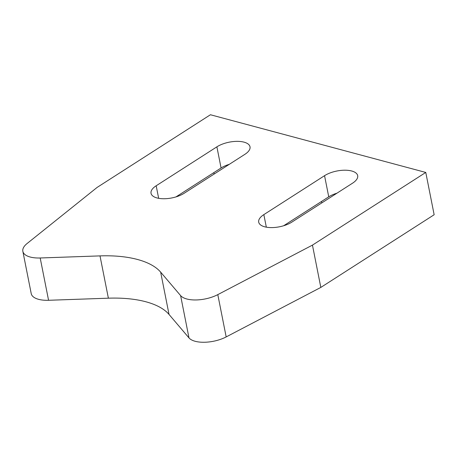 <?xml version="1.0" encoding="UTF-8"?>
<svg xmlns="http://www.w3.org/2000/svg" width="457" height="457" viewBox="0 0 457 457"><rect width="100%" height="100%" fill="white"/><g stroke="black" fill="none" stroke-linecap="round" stroke-linejoin="round"><path stroke-width="0.69" d="M434.15 214.744L320.825 287.419L312.451 245.118L217.8 294.622A24.01 10.562 168.8 0 1 180.612 295.605L160.658 272.144A90.029 39.61 -11.2 0 0 100.003 255.891L40.193 257.982A24.01 10.562 168.8 0 1 22.85 251.316A24.01 10.562 168.8 0 1 27.089 243.524L97.113 187.421L210.437 114.747L425.775 172.443L434.15 214.744M22.85 251.316L31.225 293.611A24.01 10.562 -11.2 0 0 48.568 300.283L108.378 298.187A90.029 39.61 168.8 0 1 169.033 314.445L188.987 337.906A24.01 10.562 -11.2 0 0 226.175 336.923L320.825 287.419M425.775 172.443L312.451 245.118M244.878 154.335A19.508 8.58 -11.2 0 0 250.013 146.794A19.508 8.58 -11.2 0 0 237.172 141.356A19.508 8.58 -11.2 0 0 216.886 146.834L156.174 185.77A19.508 8.58 -11.2 0 0 151.033 193.305A19.508 8.58 -11.2 0 0 163.88 198.749A19.508 8.58 -11.2 0 0 184.165 193.271L244.878 154.335M352.547 183.183A19.508 8.58 -11.2 0 0 357.682 175.642A19.508 8.58 -11.2 0 0 344.841 170.204A19.508 8.58 -11.2 0 0 324.55 175.682L263.843 214.619A19.508 8.58 -11.2 0 0 258.702 222.153A19.508 8.58 -11.2 0 0 271.549 227.597A19.508 8.58 -11.2 0 0 291.834 222.119L352.547 183.183M229.271 164.343A19.508 8.58 -11.2 0 0 221.074 167.982L175.968 196.91M336.94 193.191A19.508 8.58 -11.2 0 0 328.743 196.83L283.637 225.758M40.193 257.982L48.568 300.283M100.003 255.891L108.378 298.187M160.658 272.144L169.033 314.445M180.612 295.605L188.987 337.906M217.8 294.622L226.175 336.923M216.886 146.834L221.074 167.982M213.836 172.626L214.116 174.06M156.174 185.77L158.659 198.321M324.55 175.682L328.743 196.83M321.505 201.474L321.785 202.908M263.843 214.619L266.328 227.169"/></g></svg>
